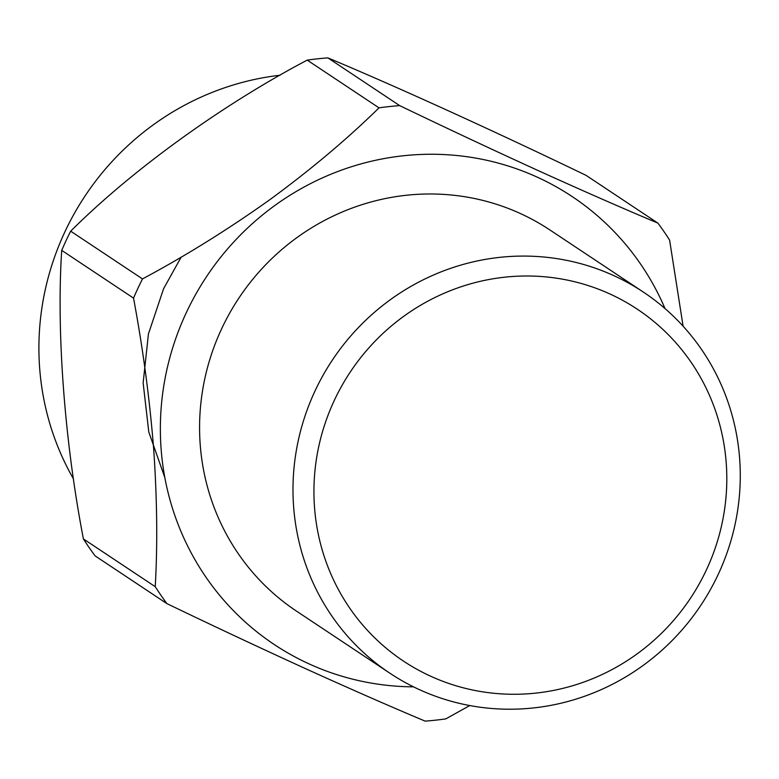 <?xml version="1.0" encoding="UTF-8"?>
<svg xmlns="http://www.w3.org/2000/svg" width="779" height="779" viewBox="0 0 779 779"><rect width="100%" height="100%" fill="white"/><g stroke="black" fill="none" stroke-linecap="round" stroke-linejoin="round"><path stroke-width="1.17" d="M181.176 257.109L163.619 288.639L148.438 333.918L143.141 382.888L148.789 432.024L164.846 477.634M73.518 478.997A268.989 260.108 -56.4 0 1 280.099 75.232M327.871 57.88L399.685 105.623C446.367 128.087 492.425 149.695 537.861 170.435C582.682 190.767 622.694 208.324 657.904 223.115L586.09 175.372C494.373 131.115 395.888 86.284 327.871 57.88A311.688 301.395 123.6 0 0 307.208 60.119C222.19 104.863 131.963 170.007 70.685 231.178A311.688 301.395 123.6 0 0 61.716 250.371C56.351 331.348 64.53 441.284 83.411 538.932A311.688 301.395 123.6 0 0 95.106 555.885L166.92 603.628C213.904 626.238 260.089 647.904 305.485 668.625C350.277 688.938 390.162 706.436 425.139 721.12A311.688 301.395 123.6 0 0 445.802 718.881L469.766 705.55M70.685 231.178L142.499 278.921C185.753 255.765 228.208 229.347 269.846 199.677C310.879 169.598 347.268 138.993 379.022 107.853L307.208 60.119M83.411 538.932L155.225 586.675C157.65 544.94 157.134 498.969 153.658 448.772C149.578 398.166 142.869 347.95 133.53 298.114L61.716 250.371M657.904 223.115A311.688 301.395 123.6 0 1 669.599 240.068L683.105 326.206M379.022 107.853A311.688 301.395 -56.4 0 1 389.344 106.557A311.688 301.395 -56.4 0 1 399.685 105.623M413.522 686.844A268.989 260.108 -56.4 0 1 160.406 433.971A268.989 260.108 -56.4 0 1 403.308 155.771A268.989 260.108 -56.4 0 1 665.003 308.542M142.499 278.921A311.688 301.395 123.6 0 0 133.53 298.114M155.225 586.675A311.688 301.395 123.6 0 0 166.92 603.628M643.327 292.057L549.906 229.961A228.86 221.304 123.6 0 0 238.919 298.036A228.86 221.304 123.6 0 0 296.517 611.135L389.928 673.241A228.86 221.304 -56.4 0 1 332.331 360.141A228.86 221.304 -56.4 0 1 643.327 292.057A228.86 221.304 -56.4 0 1 732.572 534.803A228.86 221.304 -56.4 0 1 533.566 707.926A228.86 221.304 -56.4 0 1 389.928 673.241M536.001 693.086A211.255 204.283 123.6 0 0 690.817 361.855A211.255 204.283 123.6 0 0 334.279 400.464A211.255 204.283 123.6 0 0 536.001 693.086"/></g></svg>
